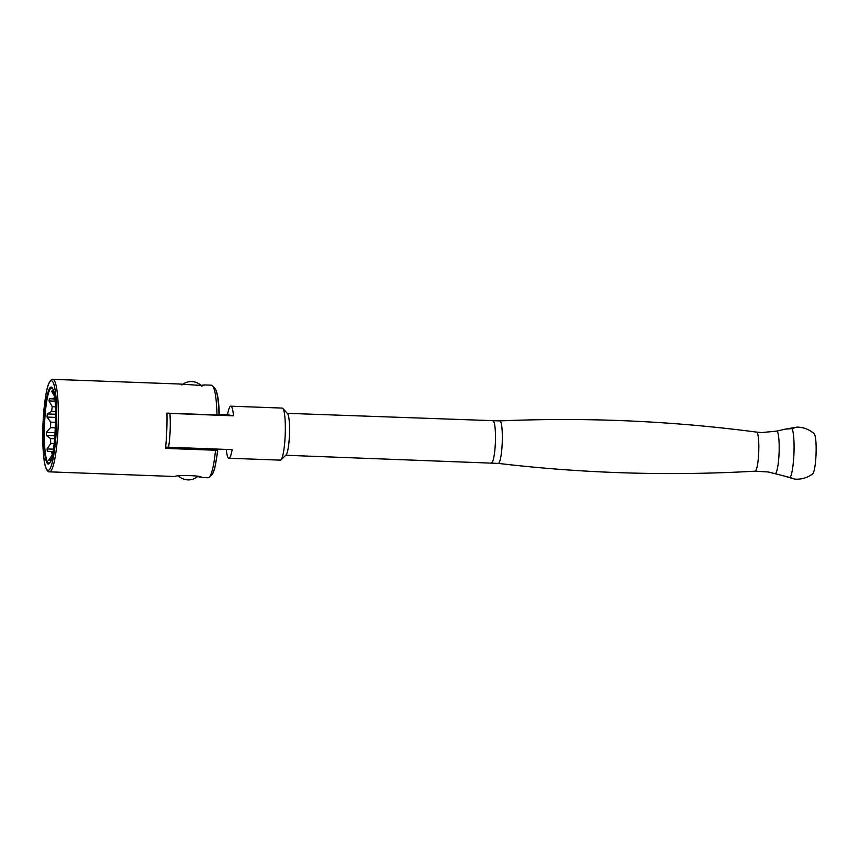 <?xml version="1.0" encoding="UTF-8"?>
<svg xmlns="http://www.w3.org/2000/svg" width="859" height="859" viewBox="0 0 859 859"><rect width="100%" height="100%" fill="white"/><g stroke="black" fill="none" stroke-linecap="round" stroke-linejoin="round"><path stroke-width="1.29" d="M200.985 385.369L204.571 384.939L203.916 385.627L178.479 383.973L52.882 379.334A46.3 7.001 92.1 0 1 53.022 379.345A46.3 7.001 92.1 0 1 58.144 426.354A46.3 7.001 92.1 0 1 49.457 471.881A46.3 7.001 92.1 0 1 49.307 471.859M174.871 476.498C176.836 474.673 204.625 475.703 201.038 477.464L197.688 476.541M52.506 454.475L48.684 460.467L51.293 459.157M48.684 460.467L49.435 460.209M197.634 448.677L180.573 447.99M53.655 391.672L52.227 390.652L51.723 391.414L54.579 396.332M52.227 390.652L51.723 391.414L53.376 391.479M54.89 399.006L53.752 398.963A32.127 4.853 92.1 0 1 54.557 396.396M53.752 398.963L49.382 398.683M49.425 398.683L48.984 400.938L52.238 406.683L55.481 406.801M55.652 411.536L51.626 411.386A32.127 4.853 92.1 0 1 52.238 406.683M51.626 411.386L47.309 413.941L47.052 417.077L50.756 422.145L55.642 422.327M55.459 427.846L50.531 427.664A32.127 4.853 92.1 0 1 50.756 422.145M50.531 427.664L46.44 432.335L46.44 435.513L50.541 438.584L54.718 438.734M54.214 443.566L50.756 443.437A32.127 4.853 92.1 0 1 50.541 438.584M50.756 443.437L47.062 448.924L47.309 451.297L53.054 451.63M52.249 454.465A32.127 4.853 92.1 0 1 51.637 451.576M200.974 477.325L199.653 476.831M204.571 384.939L211.539 385.197A46.3 7.001 92.1 0 1 211.679 385.219A46.3 7.001 92.1 0 1 212.581 385.777A46.3 7.001 92.1 0 1 216.973 414.983L166.936 413.125A46.3 7.001 92.1 0 1 165.529 448.398L215.555 450.245A46.3 7.001 92.1 0 1 209.209 477.239A46.3 7.001 92.1 0 1 208.114 477.744L201.156 477.486M217.724 451.447L214.707 468.423C213.236 472.879 212.227 475.038 211.679 474.887A43.83 6.625 -87.9 0 0 217.542 450.685L213.784 449.729L216.908 450.277M217.542 450.685L217.681 451.684L217.542 450.685L215.555 450.245M213.784 449.729C206.933 449.171 204.775 448.795 207.309 448.581M212.581 385.777L214.879 388.311A43.83 6.625 -87.9 0 1 218.991 414.564L219.206 413.523L218.991 414.564L216.973 414.983M792.03 428.609L796.937 427.127L785.405 429.124L792.03 428.609A25.158 3.801 92.1 0 1 793.952 453.584A25.158 3.801 92.1 0 1 790.065 477.529L774.968 473.631A21.282 3.221 92.1 0 1 774.904 473.61M797.002 427.159L796.787 427.116A26.049 26.049 0 0 1 814.128 433.688A20.262 3.06 92.1 0 1 816.05 454.304A20.262 3.06 92.1 0 1 812.646 473.857A26.049 26.049 0 0 1 794.897 479.129L790.065 477.529M785.974 476.584L794.843 479.129M776.536 431.132L761.793 432.549L756.554 432.098A19.553 2.953 92.1 0 1 756.575 432.109A19.553 2.953 92.1 0 1 758.744 451.823A19.553 2.953 92.1 0 1 755.104 471.183L768.129 471.967L774.968 473.631A21.282 3.221 92.1 0 0 775.033 473.642A21.282 3.221 92.1 0 0 779.081 452.961A21.282 3.221 92.1 0 0 776.74 431.132A21.282 3.221 92.1 0 0 776.536 431.132L785.405 429.124M282.171 408.089A26.049 3.941 92.1 0 1 282.257 408.079A26.049 3.941 92.1 0 1 282.343 408.089A26.049 3.941 92.1 0 1 282.847 408.412L287.55 413.598A20.981 3.168 92.1 0 1 289.462 434.407A20.981 3.168 92.1 0 1 286.015 455.034L280.947 459.855A26.049 3.941 92.1 0 1 280.335 460.134A26.049 3.941 92.1 0 1 280.249 460.123M282.847 408.412A26.049 3.941 92.1 0 1 285.231 434.257A26.049 3.941 92.1 0 1 280.947 459.855M226.261 449.429A26.049 3.941 -87.9 0 0 228.795 458.223A26.049 3.941 -87.9 0 0 228.87 458.234A26.049 3.941 -87.9 0 0 232.134 449.654L165.658 447.12M166.947 413.297L233.487 415.82A26.049 3.941 -87.9 0 0 230.878 406.189A26.049 3.941 -87.9 0 0 230.803 406.178A26.049 3.941 -87.9 0 0 227.538 414.768L219.077 414.457M169.889 413.48A26.049 3.941 92.1 0 1 168.525 447.303M227.538 414.768L233.487 415.82M192.341 414.07L191.256 414.027M201.715 386.088L204.753 384.961M47.943 470.367A44.851 6.786 -87.9 0 0 56.479 426.751A44.851 6.786 -87.9 0 0 51.54 380.741A44.851 6.786 -87.9 0 0 42.993 424.357A44.851 6.786 -87.9 0 0 47.943 470.367M51.282 387.087A38.505 5.82 92.1 0 1 55.524 426.579A38.505 5.82 92.1 0 1 48.19 464.021A38.505 5.82 92.1 0 1 43.949 424.518A38.505 5.82 92.1 0 1 51.282 387.087M48.652 463.012A37.485 5.669 -87.9 0 0 49.661 462.614C55.491 460.607 58.058 391.028 52.388 388.579A37.485 5.669 -87.9 0 0 51.658 388.118A37.485 5.669 -87.9 0 0 44.528 424.561A37.485 5.669 -87.9 0 0 48.652 463.012M53.462 449.16L47.062 448.924M53.075 451.512L47.309 451.297M55.105 401.164L48.984 400.938M50.96 459.35L48.995 459.275M55.717 417.399L47.052 417.077M55.695 414.253L47.309 413.941M55.191 432.657L46.44 432.335M54.965 435.824L46.44 435.513M499.691 420.931A21.26 3.211 92.1 0 1 499.798 420.91A21.26 3.211 92.1 0 1 499.906 420.921A21.26 3.211 92.1 0 1 502.247 442.632A21.26 3.211 92.1 0 1 498.231 463.398A21.26 3.211 92.1 0 1 498.199 463.388C583.626 473.47 669.258 476.069 755.104 471.183M492.937 420.942A20.981 3.168 92.1 0 1 493.002 420.942A20.981 3.168 92.1 0 1 493.066 420.942A20.981 3.168 92.1 0 1 495.385 442.245A20.981 3.168 92.1 0 1 491.455 462.872A20.981 3.168 92.1 0 1 491.38 462.861M175.053 476.52L49.113 471.838C49.221 472.235 45.248 471.376 43.992 459.157C42.832 449.933 42.478 438.605 42.95 425.151C43.487 411.708 44.679 400.455 46.536 391.414C48.673 379.667 52.496 378.883 52.882 379.334M211.679 474.887L209.209 477.239M214.879 388.311C217.402 391.844 218.862 400.337 219.238 413.77M178.651 476.09A14.474 14.474 0 0 0 197.924 476.337M201.854 386.239A14.474 14.474 0 0 0 181.947 384.918M756.554 432.098C671.298 420.91 585.709 417.173 499.798 420.91L287.314 413.34M285.768 455.27L498.231 463.398M228.87 458.234L280.335 460.134M230.803 406.178L282.257 408.079"/></g></svg>
